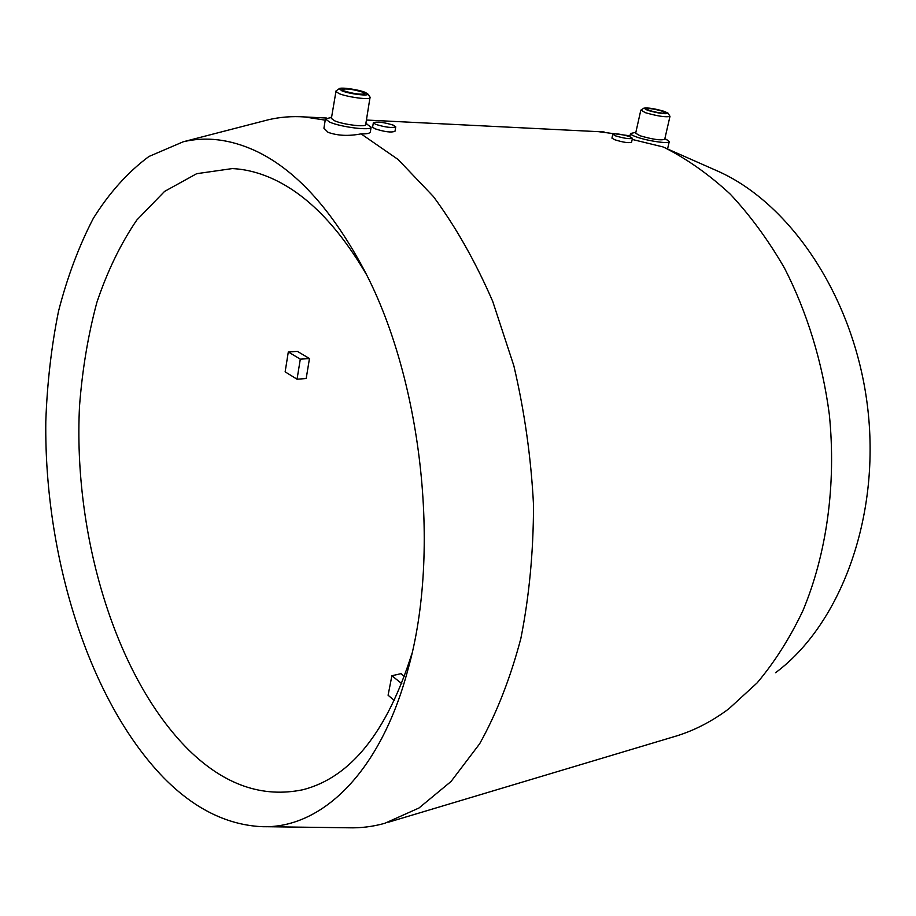 <?xml version="1.0" encoding="UTF-8"?>
<svg xmlns="http://www.w3.org/2000/svg" width="916" height="916" viewBox="0 0 916 916"><rect width="100%" height="100%" fill="white"/><g stroke="black" fill="none" stroke-linecap="round" stroke-linejoin="round"><path stroke-width="1.37" d="M630.013 135.808L598.48 131.664M366.354 123.797L371.14 127.187L370.339 131.904C369.972 133.381 366.881 134.034 361.076 133.873C348.607 136.278 337.603 135.763 328.054 132.316L323.932 128.206L325.409 118.943L331.558 117.385M325.214 120.145L304.536 116.939C292.044 116.08 279.93 117.03 268.17 119.813L262.961 121.164M163.472 777.524C88.463 699.927 44.197 555.611 45.8 421.452C47.163 383.254 51.399 346.511 58.521 311.211C67.28 277.159 78.879 246.209 93.317 218.363C109.336 192.761 127.851 172.151 148.884 156.51L183.223 141.785C205.986 136.347 229.847 139.243 254.785 150.499C294.345 168.784 330.161 207.428 362.221 266.43C421.669 375.8 441.535 550.768 407.986 669.436C380.174 774.398 319.89 829.518 260.98 826.633C226.069 824.606 193.574 808.233 163.472 777.524M370.075 97.165L365.69 124.599C366.137 127.416 343.271 124.633 334.626 120.797L331.386 118.416L336.046 90.924M371.14 127.187C371.759 130.954 341.199 127.255 329.691 122.114L325.409 118.943M370.224 97.611C370.705 100.188 347.736 97.245 339.012 93.581L335.737 91.337M341.828 90.81L339.264 88.669C340.718 87.031 358.156 89.493 364.992 92.287L367.74 93.856C370.179 96.478 349.683 94.096 341.828 90.81M362.69 92.138L364.969 93.661C361.11 94.829 354.171 93.924 344.164 90.959L341.966 89.47C345.813 88.302 352.729 89.196 362.69 92.138M634.273 132.648L630.529 133.53C630.46 134.354 632.406 135.488 636.357 136.908C647.452 140.972 669.55 144.144 669.253 141.659L667.558 148.964L662.944 146.904L632.2 139.438M395.758 126.843L394.979 131.286C391.281 132.74 384.583 131.893 374.873 128.732L372.606 127.164L373.362 122.71C377.049 121.404 383.735 122.229 393.433 125.194L395.758 126.843C392.059 128.148 385.35 127.313 375.617 124.336L373.362 122.71M632.452 138.293L631.582 142.22C628.823 143.217 623.246 142.392 614.831 139.77L611.945 138.144L612.804 134.205C615.518 133.324 621.094 134.102 629.521 136.576L632.452 138.293C629.739 139.186 624.139 138.385 615.678 135.912L612.804 134.205M649.192 110.412C657.573 112.771 663.07 113.595 665.68 112.874L662.634 111.271C654.287 108.924 648.803 108.099 646.204 108.821L649.192 110.412M641.005 110.023L645.242 112.657C657.825 116.218 666.069 117.454 669.985 116.355L668.073 113.183L664.306 111.374C654.7 108.626 647.898 107.55 643.902 108.145L647.498 110.298C658.856 113.435 665.714 114.397 668.073 113.183M640.799 110.263L635.658 133.221L640.055 135.763C652.547 139.392 660.757 140.583 664.707 139.324L669.985 116.355M366.102 273.999C338.554 227.122 308.131 195.726 274.834 179.811C260.407 172.964 246.209 169.22 232.252 168.59L196.7 173.685L164.548 191.433L136.782 220.069C120.626 243.828 107.321 271.285 96.856 302.452C88.085 335.153 82.303 369.709 79.52 406.143C73.028 534.543 115.256 677.222 188.879 750.135C224.454 784.886 262.411 798.099 302.784 789.764C350.599 777.558 386.953 732.239 411.845 653.818M394.521 700.614L388.086 695.244L391.899 675.733L401.78 683.668M285.139 371.85L288.311 351.95L297.448 351.389L309.459 358.568L300.299 359.164L297.047 379.213L285.139 371.85M309.459 358.568L306.184 378.526L297.047 379.213M288.311 351.95L300.299 359.164M404.483 676.535L401.036 673.661L391.899 675.733M775.508 672.745C839.777 625.136 880.356 518.88 867.853 409.372C855.487 299.841 792.019 204.566 718.591 171.498L713.324 169.174M669.253 141.659L666.264 139.392M264.369 826.679L348.561 827.789C360.675 828.156 372.732 826.667 384.743 823.324L418.978 808.004L451.061 781.462L479.64 743.792C496.587 713.427 510.327 678.309 520.861 638.452C529.219 596.396 533.433 551.97 533.524 505.174C531.12 457.885 524.547 411.421 513.842 365.759L492.728 301.421C475.427 261.61 455.653 226.641 433.382 196.528L398.082 159.476L361.076 133.873M388.67 822.144L672.813 737.059C692.324 731.54 711.011 722.117 728.861 708.789L757.12 682.901C774.535 662.211 789.752 638.257 802.76 611.029C826.621 554.237 836.411 484.495 829.323 414.467C822.453 362.129 807.019 312.035 784.531 268.193C768.398 240.255 750.318 215.581 730.292 194.181C709.465 174.887 687.756 159.476 665.176 147.923L662.944 146.904M183.223 141.785L268.17 119.813M331.558 117.397L330.138 117.431M339.264 88.669L335.966 90.993M304.536 116.939L326.428 118.027M366.457 120.042L604.113 131.95M643.902 108.145L640.948 110.057M635.784 132.625L633.414 132.671M630.529 133.53L629.819 136.679M302.784 789.764L306.116 788.848M410.219 660.676L407.986 669.436M664.833 138.728L666.94 139.701M367.74 93.856L370.098 97.199M365.862 123.603L367.064 124.095M718.591 171.498L665.176 147.923"/></g></svg>
